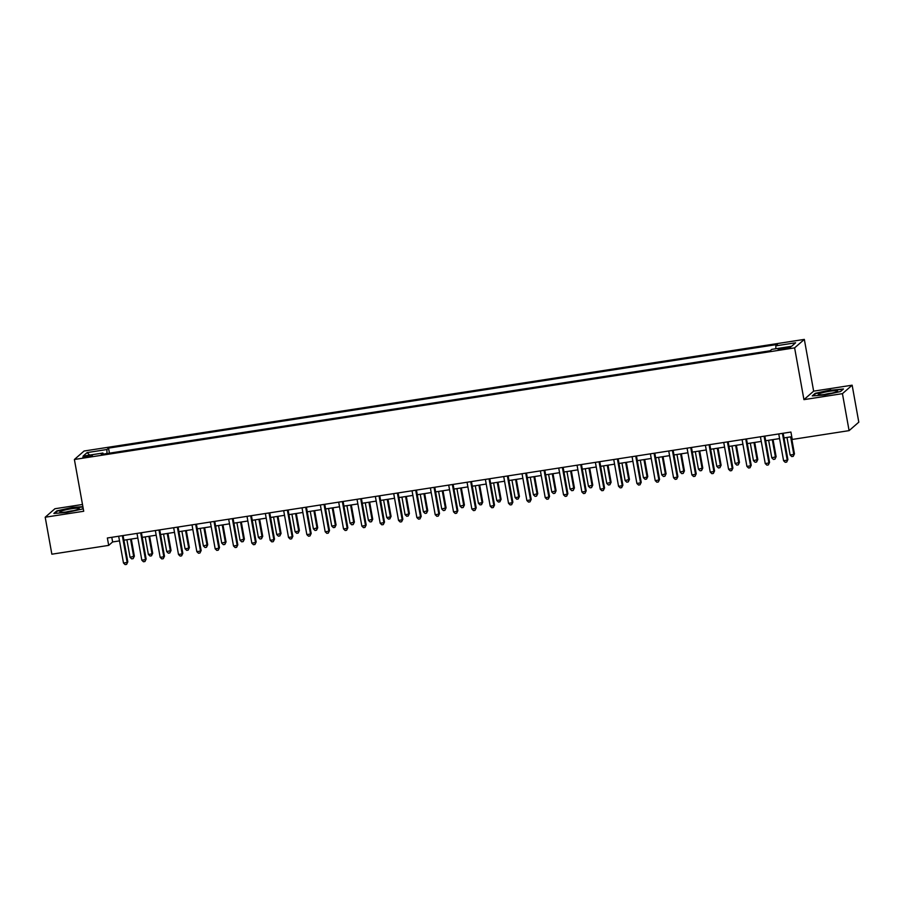 <?xml version="1.0" encoding="UTF-8"?>
<svg xmlns="http://www.w3.org/2000/svg" width="904" height="904" viewBox="0 0 904 904"><rect width="100%" height="100%" fill="white"/><g stroke="black" fill="none" stroke-linecap="round" stroke-linejoin="round"><path stroke-width="1.36" d="M86.784 457.096A4.848 0.588 -10.2 0 0 92.389 455.503A4.848 0.588 -10.2 0 0 88.456 455.639A4.848 0.588 -10.2 0 0 82.852 457.221A4.848 0.588 -10.2 0 0 86.784 457.096M82.49 504.477L54.907 508.749L45.2 517.224L51.856 554.197L108.695 545.383L112.627 541.948L119.509 540.886M804.334 339.395L84.095 451.017L74.388 459.492L794.616 347.87L804.334 339.395L813.645 391.161L803.938 399.636L842.438 393.658L852.144 385.194L813.645 391.161M852.144 385.194L858.8 422.168L849.093 430.632L842.438 393.658M849.093 430.632L792.254 439.446L790.921 432.055L107.361 537.993L108.695 545.383M786.808 347.418L783.576 347.927A4.689 0.565 -10.2 0 0 778.152 349.464A4.689 0.565 -10.2 0 0 781.96 349.339L785.18 348.842A4.689 0.565 -10.2 0 0 790.616 347.305A4.689 0.565 -10.2 0 0 786.808 347.418L787 348.515M775.835 348.741L775.824 345.848L777.417 344.458L108.525 448.124L109.429 453.164M775.824 345.848L795.633 342.774L791.588 346.3L771.79 349.373L770.197 350.763L101.304 454.429L102.898 453.04L83.089 456.113L87.134 452.588L106.932 449.514L108.525 448.124M45.2 517.224L83.71 511.257L74.388 459.492M803.938 399.636L794.616 347.87M123.904 540.197L137.837 538.038M142.244 537.36L156.177 535.202M160.584 534.513L174.506 532.354M178.913 531.676L192.846 529.518M197.253 528.84L211.186 526.67M215.593 525.992L229.514 523.834M233.921 523.156L247.854 520.998M252.261 520.308L266.194 518.15M270.59 517.472L284.523 515.314M288.93 514.625L302.863 512.466M307.27 511.788L321.191 509.63M325.598 508.941L339.531 506.782M343.938 506.104L357.871 503.946M362.278 503.257L376.2 501.098M380.607 500.421L394.539 498.262M398.946 497.573L412.879 495.415M417.286 494.737L431.208 492.578M435.615 491.889L449.548 489.731M453.955 489.053L467.888 486.894M472.283 486.205L486.216 484.047M490.623 483.369L504.556 481.21M508.963 480.521L522.885 478.363M527.292 477.685L541.225 475.527M545.632 474.837L559.565 472.679M563.972 472.001L577.893 469.843M582.3 469.153L596.233 466.995M600.64 466.317L614.573 464.159M618.98 463.481L632.902 461.311M637.309 460.633L651.242 458.475M655.649 457.797L669.581 455.639M673.977 454.949L687.91 452.791M692.317 452.113L706.25 449.955M710.657 449.265L724.579 447.107M728.986 446.429L742.918 444.271M747.325 443.581L761.258 441.423M765.665 440.745L779.587 438.587M783.994 437.898L791.757 436.7M111.791 537.304L112.627 541.948M106.932 449.514L106.943 453.548M103.35 454.113L102.898 453.04M87.134 452.588L89.632 455.096M830.776 389.884L815.159 393.353L812.244 395.907L824.934 394.991L840.55 391.522L843.477 388.969L830.844 390.257M82.874 506.669L72.41 507.426L56.794 510.896L53.878 513.438L66.568 512.523L82.185 509.054L83.157 508.206M815.261 393.929L815.159 393.353M56.895 511.461L56.794 510.896M782.423 433.366L787.237 460.159L783.576 460.724L778.751 433.931M783.158 433.253L787.892 459.582L786.683 462.08L785.214 462.306L783.576 460.724M787.892 459.582L786.683 462.08M786.977 437.434L790.13 454.994L793.802 454.429L794.458 453.853L791.384 436.756M794.458 453.853L793.249 456.351L793.802 454.429L790.638 436.869M793.249 456.351L791.78 456.576L790.13 454.994M764.083 436.214L768.909 462.995L765.236 463.56L760.422 436.779M764.829 436.09L769.564 462.419L768.343 464.916L766.886 465.142L765.236 463.56M769.564 462.419L768.343 464.916M745.755 439.05L750.569 465.842L746.907 466.407L742.082 439.615M746.489 438.937L751.224 465.266L750.015 467.763L748.546 467.989L746.907 466.407M751.224 465.266L750.015 467.763M727.415 441.898L732.24 468.679L728.567 469.244L723.742 442.463M728.149 441.773L732.895 468.102L731.675 470.6L730.206 470.826L728.567 469.244M732.895 468.102L731.675 470.6M768.637 440.282L771.801 457.842L776.118 456.701L773.044 439.593M776.118 456.701L774.909 459.198L775.462 457.266L772.31 439.717M774.909 459.198L773.44 459.424L771.801 457.842M750.297 443.118L753.461 460.678L757.789 459.537L754.704 442.44M757.789 459.537L756.569 462.034L757.134 460.113L753.97 442.553M756.569 462.034L755.1 462.26L753.461 460.678M731.969 445.966L735.121 463.526L739.449 462.385L736.376 445.276M739.449 462.385L738.24 464.871L738.794 462.95L735.63 445.401M738.24 464.871L736.771 465.108L735.121 463.526M709.075 444.734L713.9 471.515L710.228 472.091L705.414 445.299M709.821 444.621L714.555 470.95L713.346 473.447L711.877 473.673L710.228 472.091M714.555 470.95L713.346 473.447M713.629 448.802L716.793 466.362L721.109 465.221L718.036 448.124M721.109 465.221L719.9 467.718L720.454 465.797L717.301 448.237M719.9 467.718L718.431 467.944L716.793 466.362M818.798 394.754A9.842 1.186 -10.2 0 0 828.663 393.805A9.842 1.186 -10.2 0 0 837.42 391.274A9.842 1.186 -10.2 0 0 837.025 390.709A9.842 1.186 -10.2 0 0 825.137 392.076A9.842 1.186 -10.2 0 0 818.493 394.686A9.842 1.186 -10.2 0 0 818.798 394.754M813.058 395.85L815.611 393.624L830.742 390.268L843.014 389.375M831.736 393.161A6.735 0.814 -10.2 0 0 824.471 394.472M71.246 508.782A9.842 1.186 -10.2 0 0 60.116 512.218A9.842 1.186 -10.2 0 0 67.834 511.754A9.842 1.186 -10.2 0 0 79.055 508.805A9.842 1.186 -10.2 0 0 71.246 508.782M73.371 510.692A6.735 0.814 -10.2 0 0 71.02 510.997A6.735 0.814 -10.2 0 0 66.105 512.003M54.692 513.382L57.246 511.155L72.376 507.799L82.942 507.031M690.746 447.582L695.56 474.363L691.899 474.928L687.074 448.147M691.481 447.457L696.216 473.786L695.006 476.284L693.537 476.51L691.899 474.928M696.216 473.786L695.006 476.284M672.406 450.418L677.232 477.199L673.559 477.775L668.745 450.983M673.141 450.305L677.887 476.634L676.667 479.12L675.198 479.357L673.559 477.775M677.887 476.634L676.667 479.12M654.067 453.254L658.892 480.047L655.219 480.612L650.405 453.831M654.812 453.141L659.547 479.47L658.338 481.968L656.869 482.194L655.219 480.612M659.547 479.47L658.338 481.968M635.738 456.102L640.552 482.883L636.891 483.459L632.065 456.667M636.472 455.989L641.207 482.318L639.998 484.804L638.529 485.041L636.891 483.459M641.207 482.318L639.998 484.804M617.398 458.938L622.223 485.731L618.551 486.296L613.737 459.514M618.144 458.825L622.879 485.154L621.658 487.651L620.2 487.877L618.551 486.296M622.879 485.154L621.658 487.651M695.3 451.65L698.453 469.21L702.781 468.069L699.696 450.96M702.781 468.069L701.56 470.555L702.125 468.634L698.961 451.073M701.56 470.555L700.103 470.792L698.453 469.21M676.96 454.486L680.124 472.046L684.441 470.905L681.367 453.808M684.441 470.905L683.232 473.402L683.786 471.481L680.622 453.921M683.232 473.402L681.763 473.628L680.124 472.046M658.62 457.334L661.784 474.894L666.101 473.752L663.027 456.644M666.101 473.752L664.892 476.238L665.446 474.317L662.293 456.757M664.892 476.238L663.423 476.476L661.784 474.894M640.292 460.17L643.445 477.73L647.117 477.165L647.772 476.589L644.699 459.492M647.772 476.589L646.552 479.086L647.117 477.165L643.953 459.605M646.552 479.086L645.094 479.312L643.445 477.73M621.952 463.017L625.116 480.578L629.433 479.436L626.359 462.328M629.433 479.436L628.223 481.922L628.777 480.001L625.624 462.441M628.223 481.922L626.754 482.148L625.116 480.578M599.069 461.786L603.883 488.567L600.222 489.143L595.397 462.351M599.804 461.673L604.539 488.002L603.33 490.488L601.861 490.714L600.222 489.143M604.539 488.002L603.33 490.488M603.612 465.854L606.776 483.414L611.104 482.273L608.019 465.176M611.104 482.273L609.884 484.77L610.449 482.849L607.285 465.289M609.884 484.77L608.415 484.996L606.776 483.414M580.73 464.622L585.543 491.414L581.882 491.979L577.057 465.198M581.464 464.509L586.199 490.838L584.99 493.335L583.521 493.561L581.882 491.979M586.199 490.838L584.99 493.335M585.284 468.701L588.436 486.262L592.764 485.12L589.69 468.012M592.764 485.12L591.555 487.606L592.109 485.685L588.945 468.125M591.555 487.606L590.086 487.832L588.436 486.262M562.39 467.47L567.215 494.251L563.542 494.827L558.728 468.035M563.135 467.357L567.87 493.686L566.65 496.172L565.192 496.398L563.542 494.827M567.87 493.686L566.65 496.172M566.944 471.538L570.108 489.098L574.424 487.957L571.351 470.86M574.424 487.957L573.215 490.454L573.769 488.533L570.616 470.973M573.215 490.454L571.746 490.68L570.108 489.098M544.061 470.306L548.875 497.098L545.214 497.663L540.389 470.882M544.796 470.193L549.53 496.522L548.321 499.019L546.852 499.245L545.214 497.663M549.53 496.522L548.321 499.019M548.615 474.385L551.768 491.945L556.096 490.804L553.011 473.696M556.096 490.804L554.875 493.29L555.44 491.369L552.276 473.809M554.875 493.29L553.406 493.516L551.768 491.945M525.721 473.154L530.546 499.935L526.874 500.511L522.049 473.719M526.456 473.041L531.202 499.37L529.981 501.856L528.512 502.082L526.874 500.511M531.202 499.37L529.981 501.856M530.275 477.222L533.428 494.782L537.756 493.64L534.682 476.544M537.756 493.64L536.547 496.138L537.1 494.217L533.936 476.657M536.547 496.138L535.078 496.364L533.428 494.782M507.381 475.99L512.206 502.782L508.534 503.347L503.72 476.566M508.127 475.877L512.862 502.206L511.653 504.703L510.184 504.929L508.534 503.347M512.862 502.206L511.653 504.703M511.935 480.069L515.099 497.618L518.76 497.053L519.416 496.488L516.342 479.38M519.416 496.488L518.207 498.974L518.76 497.053L515.608 479.493M518.207 498.974L516.738 499.2L515.099 497.618M489.053 478.837L493.866 505.618L490.205 506.195L485.38 479.402M489.787 478.724L494.522 505.053L493.313 507.539L491.844 507.765L490.205 506.195M494.522 505.053L493.313 507.539M470.713 481.674L475.538 508.466L471.865 509.031L467.052 482.25M471.447 481.561L476.193 507.89L474.973 510.387L473.504 510.613L471.865 509.031M476.193 507.89L474.973 510.387M452.373 484.521L457.198 511.302L453.525 511.867L448.712 485.086M453.119 484.408L457.853 510.737L456.644 513.223L455.175 513.449L453.525 511.867M457.853 510.737L456.644 513.223M434.044 487.358L438.858 514.15L435.197 514.715L430.372 487.934M434.779 487.245L439.513 513.574L438.304 516.071L436.835 516.297L435.197 514.715M439.513 513.574L438.304 516.071M415.704 490.205L420.529 516.986L416.857 517.551L412.043 490.77M416.45 490.092L421.185 516.41L419.964 518.907L418.507 519.133L416.857 517.551M421.185 516.41L419.964 518.907M397.376 493.042L402.19 519.834L398.528 520.399L393.703 493.607M398.11 492.929L402.845 519.258L401.636 521.755L400.167 521.981L398.528 520.399M402.845 519.258L401.636 521.755M379.036 495.889L383.85 522.67L380.188 523.235L375.363 496.454M379.77 495.776L384.505 522.094L383.296 524.591L381.827 524.817L380.188 523.235M384.505 522.094L383.296 524.591M360.696 498.725L365.521 525.518L361.849 526.083L357.035 499.29M361.442 498.612L366.176 524.942L364.956 527.439L363.498 527.665L361.849 526.083M366.176 524.942L364.956 527.439M342.367 501.573L347.181 528.354L343.52 528.919L338.695 502.138M343.102 501.449L347.837 527.778L346.627 530.275L345.158 530.501L343.52 528.919M347.837 527.778L346.627 530.275M324.027 504.409L328.853 531.202L325.18 531.767L320.355 504.974M324.762 504.296L329.508 530.625L328.288 533.123L326.819 533.349L325.18 531.767M329.508 530.625L328.288 533.123M305.688 507.257L310.513 534.038L306.84 534.603L302.026 507.822M306.433 507.133L311.168 533.462L309.959 535.959L308.49 536.185L306.84 534.603M311.168 533.462L309.959 535.959M287.359 510.093L292.173 536.874L288.512 537.451L283.686 510.658M288.093 509.98L292.828 536.309L291.619 538.807L290.15 539.033L288.512 537.451M292.828 536.309L291.619 538.807M269.019 512.941L273.844 539.722L270.172 540.287L265.358 513.506M269.754 512.817L274.5 539.146L273.279 541.643L271.81 541.869L270.172 540.287M274.5 539.146L273.279 541.643M250.679 515.777L255.504 542.558L251.832 543.134L247.018 516.342M251.425 515.664L256.16 541.993L254.951 544.479L253.482 544.716L251.832 543.134M256.16 541.993L254.951 544.479M232.351 518.613L237.164 545.406L233.503 545.971L228.678 519.19M233.085 518.5L237.82 544.829L236.611 547.327L235.142 547.553L233.503 545.971M237.82 544.829L236.611 547.327M214.011 521.461L218.836 548.242L215.163 548.818L210.349 522.026M214.756 521.348L219.491 547.677L218.271 550.163L216.813 550.4L215.163 548.818M219.491 547.677L218.271 550.163M195.682 524.297L200.496 551.09L196.835 551.655L192.01 524.874M196.417 524.184L201.151 550.513L199.942 553.011L198.473 553.237L196.835 551.655M201.151 550.513L199.942 553.011M177.342 527.145L182.156 553.926L178.495 554.502L173.67 527.71M178.077 527.032L182.823 553.361L181.602 555.847L180.133 556.073L178.495 554.502M182.823 553.361L181.602 555.847M493.607 482.905L496.759 500.466L500.432 499.901L501.087 499.324L498.002 482.227M501.087 499.324L499.867 501.822L500.432 499.901L497.268 482.34M499.867 501.822L498.409 502.048L496.759 500.466M475.267 485.753L478.431 503.302L482.092 502.737L482.747 502.161L479.674 485.064M482.747 502.161L481.538 504.658L482.092 502.737L478.928 485.177M481.538 504.658L480.069 504.884L478.431 503.302M456.927 488.589L460.091 506.15L464.419 505.008L461.334 487.911M464.419 505.008L463.198 507.506L463.752 505.585L460.599 488.024M463.198 507.506L461.729 507.732L460.091 506.15M438.598 491.426L441.751 508.986L446.079 507.845L443.005 490.748M446.079 507.845L444.858 510.342L445.423 508.421L442.259 490.861M444.858 510.342L443.401 510.568L441.751 508.986M420.258 494.273L423.422 511.833L427.739 510.692L424.665 493.595M427.739 510.692L426.53 513.189L427.083 511.268L423.931 493.708M426.53 513.189L425.061 513.415L423.422 511.833M401.918 497.11L405.082 514.67L408.755 514.105L409.41 513.528L406.325 496.432M409.41 513.528L408.19 516.026L408.755 514.105L405.591 496.545M408.19 516.026L406.721 516.252L405.082 514.67M383.59 499.957L386.742 517.517L390.415 516.952L391.07 516.376L387.997 499.268M391.07 516.376L389.861 518.873L390.415 516.952L387.251 499.392M389.861 518.873L388.392 519.099L386.742 517.517M365.25 502.793L368.414 520.354L372.731 519.212L369.657 502.115M372.731 519.212L371.521 521.71L372.075 519.789L368.922 502.228M371.521 521.71L370.052 521.936L368.414 520.354M346.921 505.641L350.074 523.201L354.402 522.06L351.317 504.952M354.402 522.06L353.181 524.557L353.746 522.625L350.582 505.076M353.181 524.557L351.724 524.783L350.074 523.201M328.581 508.477L331.734 526.038L335.407 525.473L336.062 524.896L332.988 507.799M336.062 524.896L334.853 527.394L335.407 525.473L332.243 507.912M334.853 527.394L333.384 527.62L331.734 526.038M310.241 511.325L313.406 528.885L317.722 527.744L314.648 510.636M317.722 527.744L316.513 530.23L317.067 528.309L313.914 510.76M316.513 530.23L315.044 530.467L313.406 528.885M291.913 514.161L295.066 531.721L298.738 531.156L299.393 530.58L296.309 513.483M299.393 530.58L298.173 533.077L298.738 531.156L295.574 513.596M298.173 533.077L296.715 533.303L295.066 531.721M273.573 517.009L276.737 534.569L281.054 533.428L277.98 516.32M281.054 533.428L279.844 535.914L280.398 533.993L277.245 516.433M279.844 535.914L278.375 536.151L276.737 534.569M255.233 519.845L258.397 537.405L262.725 536.264L259.64 519.167M262.725 536.264L261.505 538.761L262.058 536.84L258.906 519.28M261.505 538.761L260.036 538.987L258.397 537.405M236.904 522.693L240.057 540.253L244.385 539.112L241.311 522.003M244.385 539.112L243.176 541.598L243.73 539.677L240.566 522.116M243.176 541.598L241.707 541.835L240.057 540.253M218.565 525.529L221.729 543.089L226.045 541.948L222.972 524.851M226.045 541.948L224.836 544.445L225.39 542.524L222.237 524.964M224.836 544.445L223.367 544.671L221.729 543.089M200.225 528.377L203.389 545.937L207.717 544.796L204.632 527.687M207.717 544.796L206.496 547.282L207.061 545.361L203.897 527.8M206.496 547.282L205.027 547.508L203.389 545.937M181.896 531.213L185.049 548.773L188.721 548.208L189.377 547.632L186.303 530.535M189.377 547.632L188.168 550.129L188.721 548.208L185.557 530.648M188.168 550.129L186.699 550.355L185.049 548.773M159.002 529.981L163.827 556.774L160.155 557.339L155.341 530.558M159.748 529.868L164.483 556.197L163.262 558.695L161.805 558.921L160.155 557.339M164.483 556.197L163.262 558.695M163.556 534.061L166.72 551.621L171.037 550.479L167.963 533.371M171.037 550.479L169.828 552.966L170.381 551.044L167.229 533.484M169.828 552.966L168.359 553.191L166.72 551.621M140.674 532.829L145.487 559.61L141.826 560.186L137.001 533.394M141.408 532.716L146.143 559.045L144.934 561.531L143.465 561.757L141.826 560.186M146.143 559.045L144.934 561.531M145.228 536.897L148.38 554.457L152.053 553.892L152.708 553.316L149.623 536.219M152.708 553.316L151.488 555.813L152.053 553.892L148.889 536.332M151.488 555.813L150.03 556.039L148.38 554.457M122.334 535.665L127.159 562.457L123.486 563.022L118.673 536.241M123.068 535.552L127.814 561.881L126.594 564.378L125.125 564.604L123.486 563.022M127.814 561.881L126.594 564.378M126.888 539.744L130.052 557.305L134.368 556.163L131.295 539.055M134.368 556.163L133.159 558.649L133.713 556.728L130.549 539.168M133.159 558.649L131.69 558.875L130.052 557.305M783.791 349.057L783.576 347.927"/></g></svg>
